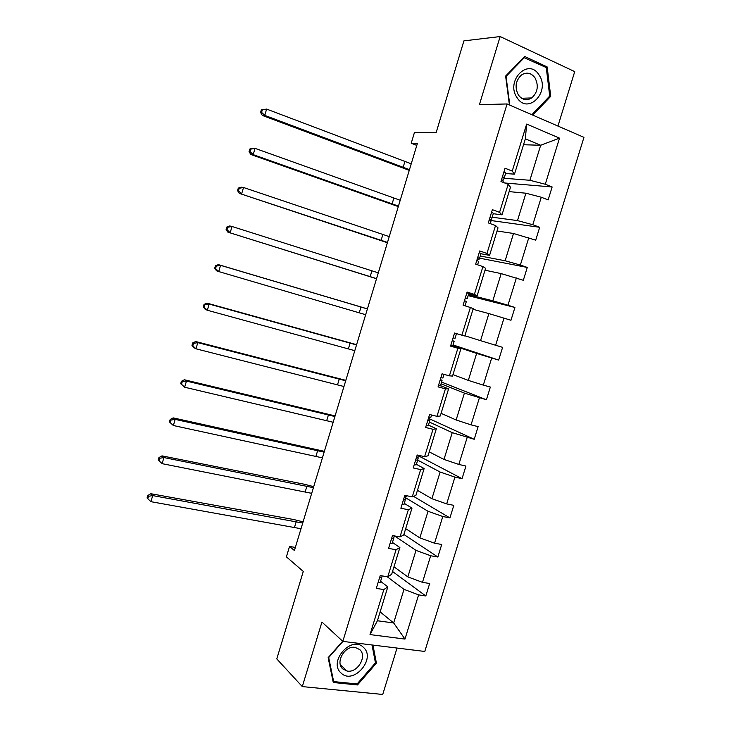 <?xml version="1.0" encoding="UTF-8"?>
<svg xmlns="http://www.w3.org/2000/svg" width="731" height="731" viewBox="0 0 731 731"><rect width="100%" height="100%" fill="white"/><g stroke="black" fill="none" stroke-linecap="round" stroke-linejoin="round"><path stroke-width="1.1" d="M557.945 126.061L574.721 71.62L500.15 36.55L479.417 104.652L507.076 103.957L342.821 641.389L321.942 622.054L302.296 686.592L382.733 694.45L397.034 648.05M302.296 686.592L276.784 658.914L303.283 571.414L286.388 556.858L289.531 546.45L294.419 550.534L417.392 143.422L411.224 143.221L416.798 145.396M500.15 36.55L463.911 40.872L436.096 132.75L414.486 132.402L411.224 143.221M342.821 641.389L424.784 651.458L583.95 137.355L507.076 103.957M504.098 178.273L529.893 180.274L540.675 145.259L559.507 138.141L545.28 184.249L552.133 186.972L504.719 182.988M523.524 144.738L540.675 145.259L525.342 138.835L514.496 174.161L505.578 173.53M529.893 180.274L545.28 184.249M492.182 217.208L517.493 220.598L525.918 193.212L541.278 197.233L548.14 199.91L552.133 186.972M541.278 197.233L532.798 224.719L539.688 227.286L489.341 220.305M480.294 256.005L505.13 260.766L513.518 233.481L535.704 240.17L539.688 227.286M528.805 237.657L520.362 265.042L527.279 267.445L479.637 258.162M468.443 294.666L492.813 300.788L501.174 273.613L523.314 280.284L527.279 267.445M516.378 277.935L507.963 305.22L514.926 307.459L468.142 295.644M464.889 335.776L480.541 340.664L488.875 313.59L510.969 320.26L514.926 307.459M504.006 318.067L495.618 345.251L502.608 347.335L498.67 360.081L453.037 344.931M452.964 374.619L468.315 380.394L476.612 353.42L498.67 360.081M491.671 358.044L483.31 385.127L490.346 387.055L486.417 399.756L441.643 382.112M441.085 413.335L456.135 419.978L464.404 393.104L486.417 399.756M479.381 397.883L471.056 424.866L478.12 426.63L474.209 439.285L429.188 418.662M429.243 451.913L443.991 459.424L452.233 432.642L474.209 439.285M467.136 437.567L458.84 464.45L465.939 466.058L462.047 478.668L418.964 456.089M417.447 490.346L431.902 498.716L440.117 472.034L454.938 477.105L462.047 478.668M454.938 477.105L446.678 503.897L453.805 505.349L449.93 517.913L413.554 496.367M405.687 528.65L419.85 537.87L428.037 511.289L442.785 516.506L449.93 517.913M442.785 516.506L434.552 543.197L441.716 544.494L437.851 557.013L403.896 534.498M393.972 566.808L407.843 576.887L416.003 550.397L430.678 555.761L437.851 557.013M430.678 555.761L422.472 582.351L429.673 583.502L425.817 595.966L392.538 571.487M380.138 611.893L393.662 622.967L404.005 589.36L418.607 594.87L425.817 595.966M418.607 594.87L404.974 639.077L370.023 634.59L383.839 589.561L376.301 588.409L380.23 575.608L387.759 576.805L396.065 549.721L388.563 548.405L392.501 535.558L399.994 536.919L408.337 509.726L400.871 508.255L404.819 495.353L412.275 496.87L420.654 469.585L413.216 467.95L417.182 455.002L424.61 456.683L433.017 429.289L425.616 427.489L429.6 414.495L436.983 416.341L445.426 388.846L438.061 386.882L442.054 373.833L449.41 375.844L457.88 348.248L450.552 346.119L454.563 333.025L461.882 335.2L470.38 307.495L463.089 305.211L467.118 292.062L474.392 294.401L482.926 266.596L475.671 264.138L479.719 250.943L486.956 253.456L495.527 225.541L488.299 222.909L492.365 209.66L499.565 212.346L508.164 184.331L500.982 181.526L505.057 168.231L512.23 171.081L526.649 124.078L559.507 138.141M508.164 184.331L510.485 187.218L502.005 214.841L493.251 213.717M502.005 214.841L499.565 212.346M509.142 191.613L525.918 193.212M517.493 220.598L532.798 224.719M495.527 225.541L498.021 227.853L489.569 255.375L480.98 253.758M489.569 255.375L486.956 253.456M497.053 230.978L513.518 233.481M505.13 260.766L520.362 265.042M482.926 266.596L485.594 268.332L477.169 295.753L468.754 293.652M477.169 295.753L474.392 294.401M485.018 270.205L501.174 273.613M492.813 300.788L507.963 305.22M470.38 307.495L473.213 308.665L464.825 335.986L461.882 335.2M473.021 309.295L488.875 313.59M480.541 340.664L495.618 345.251M449.41 375.844L452.526 376.072L460.877 348.851L452.672 346.11M460.877 348.851L457.88 348.248M452.854 345.507L476.612 353.42M468.315 380.394L483.31 385.127M436.983 416.341L440.263 416.003L448.587 388.883L440.546 385.666M448.587 388.883L445.426 388.846M441.104 383.848L464.404 393.104M456.135 419.978L471.056 424.866M424.61 456.683L428.055 455.788L436.343 428.768L428.467 425.086M436.343 428.768L433.017 429.289M429.389 422.061L452.233 432.642M443.991 459.424L458.84 464.45M412.275 496.87L415.884 495.435L424.144 468.516L416.432 464.349M424.144 468.516L420.654 469.585M417.721 460.137L440.117 472.034M431.902 498.716L446.678 503.897M399.994 536.919L403.759 534.928L411.992 508.109L404.435 503.476M411.992 508.109L408.337 509.726M406.034 498.03L428.037 511.289M419.85 537.87L434.552 543.197M387.759 576.805L391.679 574.283L399.884 547.556L392.483 542.466M399.884 547.556L396.065 549.721M394.585 535.933L416.003 550.397M407.843 576.887L422.472 582.351M370.023 634.59L377.415 620.756L387.823 586.865L380.577 581.309M387.823 586.865L383.839 589.561M295.361 547.418L289.531 546.45M387.174 576.713L404.005 589.36M377.415 620.756L393.662 622.967L404.974 639.077M514.496 174.161L512.23 171.081M526.649 124.078L525.342 138.835M342.647 641.224L328.146 657.662L333.272 682.498L357.468 684.947L376.419 663.154L372.938 645.089M532.789 115.132L550.717 96.355L547.163 66.932L524.694 56.47L505.624 76.079L509.425 104.981M375.314 662.149L376.419 663.154M356.399 683.896L357.468 684.947M545.225 67.069L547.163 66.932M549.392 96.401L550.717 96.355M378.046 582.735L380.303 582.214L382.167 575.918M379.544 577.828L381.756 577.472M301.008 528.723L150.915 501.676L152.706 495.591L148.503 496.294L147.763 495.536L147.05 497.966L147.79 498.725L148.503 496.294M302.716 523.058L152.706 495.591L150.842 493.717L293.871 519.558L303.082 521.861M150.842 493.717L147.763 495.536M147.79 498.725L150.915 501.676M390.043 543.59L392.255 543.234L394.365 535.896M391.551 538.665L393.707 538.473M393.963 535.823L392.383 535.933M311.689 493.343L162.118 463.664L158.225 460.018L158.983 460.704L159.705 458.264L158.938 457.588L158.225 460.018M313.407 487.668L163.918 457.56L162.118 463.664L158.983 460.704M159.705 458.264L163.918 457.56L161.99 455.87L304.516 484.287L313.709 486.654M161.99 455.87L158.938 457.588M402.077 504.299L404.243 504.107L405.979 496.577M403.594 499.355L405.705 499.337M406.801 495.755L406.628 496.322L404.435 496.614M322.417 457.853L173.366 425.515L169.437 421.942L170.222 422.555L170.944 420.097L170.159 419.493L169.437 421.942M324.135 452.151L175.166 419.384L173.366 425.515L170.222 422.555M170.944 420.097L175.166 419.384L173.183 417.885L324.381 451.338M173.183 417.885L170.159 419.493M341.121 673.059C353.283 685.34 376.428 658.704 363.517 647.465C351.629 634.782 327.799 661.802 341.121 673.059M342.812 668.92L346.923 670.985C357.285 673.562 367.629 656.255 359.753 649.594L355.129 647.392C344.813 645.299 334.962 662.478 342.812 668.92M372.006 644.98L375.451 662.853L357.094 683.969L333.656 681.584L328.694 657.534L342.912 641.398M332.934 680.853L333.656 681.584M517.146 97.78C528.129 115.334 550.772 91.594 539.076 75.019C528.385 57.064 505.057 81.05 517.146 97.78M518.425 95.048C522.254 99.964 526.685 100.924 531.729 97.936C537.76 92.353 538.848 85.655 535.01 77.852C531.117 72.753 526.576 71.821 521.377 75.046C515.529 80.757 514.551 87.428 518.425 95.048M523.688 57.502L546.267 67.554L549.712 96.063L531.876 114.73M509.818 105.145L506.035 76.426L524.492 57.438M414.166 464.861L416.277 464.843L418.114 458.483L416.834 457.076M416.103 460.119L417.748 460.055M419.165 455.45L418.68 457.021L416.569 457.131M333.172 422.244L184.641 387.229L180.694 383.729L181.498 384.259L182.229 381.801L181.416 381.271L180.694 383.729M334.899 416.524L186.46 381.079L184.641 387.229L181.498 384.259M182.229 381.801L186.46 381.079L184.413 379.773L335.09 415.902M184.413 379.773L181.416 381.271M426.292 425.278L428.357 425.433L429.837 420.627L430.038 419.384L428.448 418.242M427.818 420.307L429.837 420.627M431.564 414.989L430.769 417.584L428.704 417.529M343.963 386.516L195.972 348.806L193.87 347.664L191.988 345.379L192.82 345.836L193.541 343.369L192.71 342.921L191.988 345.379M345.69 380.787L197.79 342.638L195.972 348.806L192.82 345.836M193.541 343.369L197.79 342.638L195.68 341.523L345.827 380.348M195.68 341.523L192.71 342.921M438.463 385.557L440.482 385.877L442.045 380.394L440.345 379.426M439.998 380.559L441.963 381.052M444.009 374.373L442.895 378L440.848 377.781M354.791 350.679L207.33 310.255L205.173 309.295L203.319 306.892L204.177 307.276L204.908 304.8L204.05 304.425L203.319 306.892M356.527 344.922L209.157 304.059L207.33 310.255L204.177 307.276M204.908 304.8L209.157 304.059L206.992 303.137L356.6 344.676M206.992 303.137L204.05 304.425M450.68 345.681L452.653 346.183L454.134 341.34L452.279 340.463M452.215 340.673L454.134 341.34M456.51 333.601L455.075 338.279L453.074 337.886M365.655 314.714L218.733 271.557L216.513 270.799L214.695 268.277L215.572 268.569L216.312 266.084L215.426 265.792L214.695 268.277M367.401 308.939L220.57 265.344L218.733 271.557L215.572 268.569M216.312 266.084L220.57 265.344L218.341 264.613L367.41 308.884M218.341 264.613L215.426 265.792M466.89 292.802L468.79 293.533L467.301 298.403L465.345 297.837M465.19 298.349L467.301 298.403M464.487 300.633L466.36 301.474L465.026 305.814M376.556 278.63L227.898 232.166L376.52 278.739M378.302 272.837L232.019 226.491L230.183 232.723L227.012 229.735L227.752 227.24L226.838 227.021L226.107 229.516L227.012 229.735M226.838 227.021L229.726 225.961L232.019 226.491L227.752 227.24M226.107 229.516L227.898 232.166M479.207 252.588L481.062 253.493L479.563 258.381L477.663 257.641M477.215 259.103L479.143 259.203L479.563 258.381M476.804 260.446L478.622 261.46L477.599 264.786M387.485 242.427L239.32 193.386L387.393 242.738M389.248 236.616L243.514 187.492L241.669 193.752L238.498 190.754L239.229 188.251L238.297 188.114L237.557 190.617L238.498 190.754M238.297 188.114L241.157 187.163L243.514 187.492L239.229 188.251M237.557 190.617L239.32 193.386M491.579 212.228L493.379 213.306L491.881 218.213L490.026 217.299M489.286 219.702L491.296 219.547L491.881 218.213M489.158 220.113L490.93 221.31L490.227 223.613M398.459 206.105L253.191 154.643L250.788 154.479L398.304 206.608M400.222 200.267L255.046 148.366L253.191 154.643L250.02 151.637L250.76 149.124L249.792 149.069L249.061 151.582L250.02 151.637M249.792 149.069L252.624 148.229L255.046 148.366L250.76 149.124M249.061 151.582L250.788 154.479M503.997 171.712L505.742 172.973L504.235 177.898L502.91 176.856M502.27 180.137L503.495 179.753L504.235 177.898M501.567 179.625L503.284 181.005L502.891 182.275M409.47 169.656L264.759 115.388L262.292 115.425L409.259 170.369M411.233 163.808L266.614 109.083L264.759 115.388L261.579 112.382L262.319 109.86L261.332 109.888L260.592 112.4L261.579 112.382M261.332 109.888L266.614 109.083L262.319 109.86M260.592 112.4L262.292 115.425M294.575 527.106L296.293 521.441M305.266 491.68L306.983 485.996M315.993 456.144L317.711 450.433M326.748 420.48L328.484 414.76M337.548 384.707L339.285 378.96M348.376 348.815L350.122 343.049M359.25 312.795L360.995 307.02M370.151 276.665L371.896 270.863M381.089 240.408L382.843 234.587M392.063 204.031L393.826 198.192M403.083 167.536L404.846 161.679M340.317 664.561L346.923 670.985M521.66 98.265L531.729 97.936"/></g></svg>
